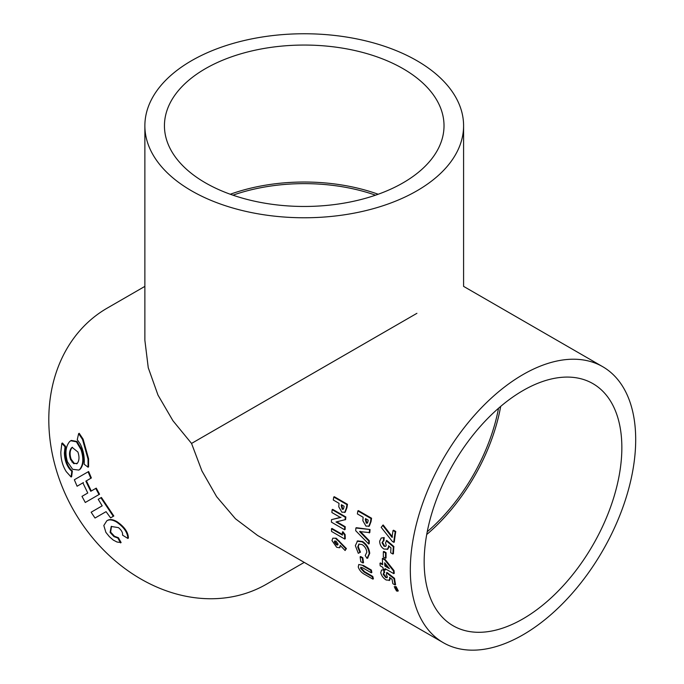 <?xml version="1.0" encoding="UTF-8"?>
<svg xmlns="http://www.w3.org/2000/svg" width="684" height="684" viewBox="0 0 684 684"><rect width="100%" height="100%" fill="white"/><g stroke="black" fill="none" stroke-linecap="round" stroke-linejoin="round"><path stroke-width="1.03" d="M396.301 587.633C395.19 587.565 395.343 588.231 396.771 589.617M395.762 587.941C394.642 587.881 394.805 588.539 396.233 589.933C397.336 590.01 397.182 589.343 395.762 587.941L395.138 587.838M403.073 68.691A139.784 80.703 0 0 0 250.737 51.197A139.784 80.703 0 0 0 164.442 125.762A139.784 80.703 0 0 0 205.388 182.825A139.784 80.703 0 0 0 357.723 200.327A139.784 80.703 0 0 0 444.019 125.762A139.784 80.703 0 0 0 403.073 68.691M378.201 194.247A139.784 80.703 0 0 0 230.269 194.247M79.207 433.297L83.115 439.171L88.569 458.75L88.587 466.89L88.048 467.206L84.149 464.214L84.312 461.401C84.26 454.946 82.884 449.089 80.165 443.839L77.258 439.701L78.634 433.63L79.207 433.297M62.415 443.001L65.604 446.43L64.971 452.611C65.108 459.357 66.998 464.923 70.632 469.309L72.359 471.019L71.632 476.688L71.093 477.004L66.263 471.644C62.68 465.958 60.867 459.426 60.833 452.047L61.842 443.335L62.415 443.001M101.412 497.456L113.818 516.001L110.594 517.874L106.063 511.666L95.033 518.027A160.107 130.721 -120 0 1 91.152 512.213L102.19 505.835L98.214 499.303L101.412 497.456M111.509 526.312L110.628 532.109L114.51 536.29L118.4 537.727L121.111 542.566L117.024 542.027L113.296 540.086L109.38 536.675L105.892 532.366L103.814 525.509L106.815 520.789C109.252 519.284 112.467 519.678 116.442 521.977C123.907 527.09 127.703 532.571 127.831 538.419L128.387 538.094C128.259 532.255 124.454 526.774 116.981 521.67C112.997 519.37 109.791 518.976 107.345 520.481L106.79 520.806L107.345 520.481M77.087 486.23L74.342 479.749L88.629 471.524L91.365 477.971L86.389 480.852L91.28 490.984L96.256 488.128L99.556 494.233L85.286 502.484L81.977 496.362L87.766 493.002L82.892 482.87L77.087 486.23L83.422 482.562M70.726 440.744L76.403 441.804L80.977 449.542C83.747 458.118 83.345 464.727 79.754 469.378L78.805 470.079L72.658 469.309L67.468 461.862C64.869 453.218 65.621 446.43 69.725 441.479L71.298 440.411L76.976 441.479L81.533 449.217C84.294 457.801 83.884 464.419 80.293 469.07L79.07 469.917M266.495 584.187L304.235 562.393L266.486 584.187A159.355 130.114 -120 0 1 266.486 584.187A159.355 130.114 -120 0 1 74.129 511.239A159.355 130.114 -120 0 1 107.131 308.168L144.871 286.382L107.131 308.168M443.326 642.704A159.355 92.007 120 0 0 523.012 634.812A159.355 92.007 120 0 0 627.117 494.378A159.355 92.007 120 0 0 602.689 366.684A159.355 92.007 120 0 0 523.012 374.576A159.355 92.007 120 0 0 418.899 515.001A159.355 92.007 120 0 0 443.326 642.704L257.56 535.444L235.458 518.78L216.64 496.687L201.925 470.934L191.546 443.437L172.924 420.711L157.987 395.087L148.257 367.744L144.871 340.273L144.871 125.762A159.355 92.007 0 0 0 191.546 190.819A159.355 92.007 0 0 0 365.213 210.766A159.355 92.007 0 0 0 463.59 125.762A159.355 92.007 0 0 0 416.915 60.705A159.355 92.007 0 0 0 243.248 40.758A159.355 92.007 0 0 0 144.871 125.762M416.915 313.323L191.546 443.437M427.243 531.716A136.988 79.096 120 0 0 498.533 408.245M375.516 195.188A136.988 79.087 0 0 0 232.945 195.188M523.012 618.832A139.784 80.703 120 0 0 614.326 495.644A139.784 80.703 120 0 0 592.9 383.63A139.784 80.703 120 0 0 523.012 390.555A139.784 80.703 120 0 0 431.689 513.735A139.784 80.703 120 0 0 453.116 625.749A139.784 80.703 120 0 0 523.012 618.832M426.713 534.512A139.784 80.703 120 0 0 500.688 406.39M336.186 538.214L346.403 548.568L345.104 550.517L340.264 545.439L339.503 547.747L336.673 547.285L331.979 540.591L332.8 538.197L336.186 538.214L332.8 538.197M383.878 551.424L386.075 552.689A159.355 92.007 120 0 0 386.058 557.964L385.528 558.272L383.331 557.007A160.107 92.434 -60 0 1 383.348 551.731L383.878 551.424M331.466 528.775L342.445 535.11A160.107 92.434 -60 0 1 342.393 532.024L342.923 531.716L345.138 534.606A159.355 92.007 120 0 0 345.266 538.753L344.745 539.052L331.56 531.451A160.107 92.434 -60 0 1 331.466 528.775L331.997 528.467L342.436 534.495M331.501 519.643L340.538 517.523L331.885 512.53A160.107 92.434 -60 0 1 332.133 509.657L332.663 509.349L345.839 516.959A159.355 92.007 120 0 0 345.617 519.549L336.015 521.986L344.685 526.988L345.215 526.689A159.355 92.007 120 0 0 345.138 529.459L344.616 529.767L331.432 522.157A160.107 92.434 -60 0 1 331.501 519.643L341.068 517.215M336.767 521.815L345.215 526.689M334.288 496.704L347.472 504.313A159.355 92.007 120 0 0 346.95 507.656L345.206 512.196L341.863 512.205L338.768 506.81L339.033 503.33L333.288 500.013A160.107 92.434 -60 0 1 333.749 497.02L334.288 496.704M383.673 570.08A160.107 92.434 120 0 0 384.04 572.987L383.143 574.227L385.614 577.476L387.093 577.749L387.383 576.774L386.298 574.628L386.999 572.457L394.531 578.339A159.355 92.007 120 0 0 395.591 584.658L395.053 584.965L392.855 583.7A160.107 92.434 -60 0 1 392.094 579.374L389.521 577.39L389.777 578.331L390.316 578.023L389.709 580.254L386.152 579.989C383.314 578.185 381.518 575.757 380.757 572.722L381.535 570.054L384.203 569.772A159.355 92.007 120 0 0 384.579 572.679L383.493 573.089M381.535 570.054L384.203 569.772M383.143 574.227L383.681 573.919L386.152 577.168L385.614 577.476M358.784 564.488L363.495 565.506L371.361 570.046A159.355 92.007 120 0 0 371.857 572.491L371.309 572.799L362.742 567.848L360.784 567.207L360.596 568.31L361.135 567.994L364.521 571.67L372.78 576.441A159.355 92.007 120 0 0 373.421 578.809L372.874 579.126L365.008 574.586C361.682 572.927 359.425 570.396 358.245 566.993L358.784 564.488L363.495 565.506M397.746 591.181L398.293 590.873L396.07 586.59L394.249 586.684L396.489 590.959L397.746 591.181L395.532 586.906L394.249 586.684M385.246 569.952L383.049 568.686A160.107 92.434 -60 0 1 382.912 567.395L380.21 565.83A160.107 92.434 -60 0 1 379.988 563.231L382.698 564.787A160.107 92.434 -60 0 1 382.365 558.537L382.895 558.229L385.289 559.615L394.027 570.618A159.355 92.007 120 0 0 394.258 573.329L393.727 573.637L385.109 568.66A160.107 92.434 120 0 0 385.246 569.952L385.776 569.644A159.355 92.007 120 0 1 385.708 569.002M379.988 563.231L380.518 562.923L382.647 564.155M383.673 537.88A160.107 92.434 120 0 0 383.373 541.181L382.023 542.686L384.015 546.2L385.648 546.388L386.238 545.242L385.537 542.882L386.734 540.42L393.881 546.525A159.355 92.007 120 0 0 393.437 553.707L392.907 554.014L390.709 552.749A160.107 92.434 -60 0 1 390.974 547.824L388.529 545.764L388.589 546.824L389.119 546.516L387.819 549.149L383.963 549.055C381.193 547.243 379.757 544.609 379.663 541.155L381.227 538.034L384.203 537.581A159.355 92.007 120 0 0 383.904 540.873L382.707 541.352M381.236 538.043L384.203 537.581M382.023 542.686L382.553 542.378L384.545 545.9L384.015 546.2M382.647 525.295L392.026 537.342A160.107 92.434 -60 0 1 393.026 530.536L393.565 530.22L395.762 531.485A159.355 92.007 120 0 0 394.3 542.087L392.548 541.685L381.185 527.338L383.185 524.979L392.556 537.034M360.656 556.519L362.853 557.785A159.355 92.007 120 0 0 363.537 562.658L362.999 562.966L360.801 561.701A160.107 92.434 -60 0 1 360.126 556.827L360.656 556.519M358.382 510.615L371.566 518.224A159.355 92.007 120 0 0 371.044 521.567L369.3 526.107L365.957 526.116L362.871 520.721L363.127 517.241L357.381 513.923A160.107 92.434 -60 0 1 357.843 510.931L358.382 510.615M356.398 527.706L370.07 529.527A159.355 92.007 120 0 0 369.787 532.605L359.604 531.588L368.779 541.018L369.309 540.719A159.355 92.007 120 0 0 369.232 543.669L368.702 543.968L355.714 530.733A160.107 92.434 -60 0 1 355.868 528.014L356.398 527.706M360.135 531.28L369.309 540.719M357.082 541.198L362.118 541.848C366.291 544.695 368.65 548.636 369.198 553.681L367.026 558.392L365.196 555.536L366.829 552.21C366.453 548.97 364.888 546.431 362.135 544.575L358.852 544.105L357.706 546.995L359.912 552.475L358.305 553.305L355.338 545.635L357.612 540.89L362.648 541.54C366.821 544.387 369.18 548.337 369.728 553.373L367.556 558.084M359.117 543.977L358.236 546.687L360.442 552.176L359.912 552.475M386.469 572.764L394.001 578.647L394.531 578.339M389.777 578.331L389.17 580.562M394.001 578.647A160.107 92.434 120 0 0 395.053 584.965M362.956 565.813L370.822 570.353L371.361 570.046M360.596 568.31L363.974 571.986L372.241 576.757L372.78 576.441M372.241 576.757A160.107 92.434 120 0 0 372.874 579.126M370.822 570.353A160.107 92.434 120 0 0 371.309 572.799M382.365 558.537L384.767 559.922L385.289 559.615M384.767 559.922L393.497 570.918L394.027 570.618M393.497 570.918A160.107 92.434 120 0 0 393.727 573.637M386.203 540.719L393.351 546.832L393.881 546.525M388.589 546.824L387.298 549.457M393.351 546.832A160.107 92.434 120 0 0 392.907 554.014M393.026 530.536L395.224 531.801L395.762 531.485M395.224 531.801A160.107 92.434 120 0 0 393.77 542.395M360.126 556.827L362.323 558.093L362.853 557.785M362.323 558.093A160.107 92.434 120 0 0 362.999 562.966M333.749 497.02L346.933 504.621L347.472 504.313M346.933 504.621A160.107 92.434 120 0 0 346.42 507.973L344.676 512.504M332.133 509.657L345.309 517.266L345.839 516.959M344.685 526.988A160.107 92.434 120 0 0 344.616 529.767M345.309 517.266A160.107 92.434 120 0 0 345.087 519.857M342.393 532.024L344.616 534.905L345.138 534.606M344.616 534.905A160.107 92.434 120 0 0 344.745 539.052M383.348 551.731L385.545 552.997L386.075 552.689M385.545 552.997A160.107 92.434 120 0 0 385.528 558.272M357.843 510.931L371.027 518.532L371.566 518.224M371.027 518.532A160.107 92.434 120 0 0 370.514 521.883L368.77 526.415M355.868 528.014L370.07 529.527M368.779 541.018A160.107 92.434 120 0 0 368.702 543.968M369.54 529.835A160.107 92.434 120 0 0 369.257 532.913M369.198 553.681L369.728 553.373M367.453 558.187L367.026 558.392M362.118 541.848L362.648 541.54M357.706 546.995L358.236 546.687M335.656 538.522L338.905 541.437L339.435 541.13M338.905 541.437L345.873 548.876L346.403 548.568M345.873 548.876L345.104 550.517M74.342 479.749L88.629 471.524M88.091 471.832L90.835 478.278L85.859 481.16L90.75 491.292L95.734 488.436L99.035 494.532L99.556 494.233M99.035 494.532L85.286 502.484M95.734 488.436L96.256 488.128M90.75 491.292L91.28 490.984M85.859 481.16L86.389 480.852M90.835 478.278L91.365 477.971M127.831 538.419L122.53 535.136C122.932 532.75 121.581 530.245 118.469 527.629L111.227 526.458L110.09 532.426L113.963 536.607L117.853 538.043L118.4 537.727M117.853 538.043L120.555 542.891M100.89 497.764L113.287 516.309L113.818 516.001M113.287 516.309L110.594 517.874M61.842 443.335L65.04 446.755L65.604 446.43M65.04 446.755L64.407 452.936C64.552 459.682 66.451 465.24 70.084 469.617L71.82 471.336L72.359 471.019M71.82 471.336L71.093 477.004M78.634 433.63L82.55 439.496L88.031 459.067L88.048 467.206M77.335 463.307L73.675 463.615L70.589 459.562C68.947 454.732 69.238 450.859 71.452 447.934L72.153 447.387L77.899 452.013C79.506 456.741 79.318 460.512 77.335 463.307L76.668 463.837M76.941 463.658L74.223 463.299L71.145 459.246C69.511 454.415 69.802 450.534 72.017 447.61L72.436 447.25M334.339 541.916L336.442 544.84L337.742 545.045L338.058 544.054L336.015 541.181L334.69 540.984L334.339 541.916L334.869 541.608L336.973 544.532L336.442 544.84M368.06 521.105A160.107 92.434 -60 0 1 368.197 520.165L365.495 518.609A160.107 92.434 120 0 0 365.341 519.66L366.299 523.183L367.513 523.055L368.06 521.105M343.966 507.195A160.107 92.434 -60 0 1 344.103 506.254L341.401 504.698A160.107 92.434 120 0 0 341.248 505.75L342.205 509.272L343.419 509.144L343.966 507.195M389.376 568.643L384.682 562.804A160.107 92.434 120 0 0 384.887 566.053L389.376 568.643M396.233 589.933L396.848 590.044M365.949 518.865A159.355 92.007 120 0 0 365.88 519.353L366.838 522.875L366.299 523.183M341.855 504.954A159.355 92.007 120 0 0 341.786 505.442L342.744 508.964L342.205 509.272M385.272 563.539A159.355 92.007 120 0 0 385.417 565.754L388.444 567.498M384.887 566.053L385.417 565.754M363.974 571.986L364.521 571.67M346.42 507.973L346.95 507.656M370.514 521.883L371.044 521.567M80.977 449.542L81.533 449.217M79.754 469.378L80.293 469.07M113.963 536.607L114.51 536.29M110.09 532.426L110.628 532.109M116.442 521.977L116.981 521.67M64.407 452.936L64.971 452.611M70.084 469.617L70.632 469.309M88.031 459.067L88.569 458.75M82.55 439.496L83.115 439.171M73.675 463.615L74.223 463.299M72.008 462.11L72.555 461.794M70.589 459.562L71.145 459.246M71.452 447.934L72.017 447.61M365.341 519.66L365.88 519.353M341.248 505.75L341.786 505.442M463.59 125.762L463.59 286.374L602.689 366.684M367.462 558.187L367.983 557.887M339.503 547.747L340.034 547.439M78.805 470.079L79.344 469.771"/></g></svg>
